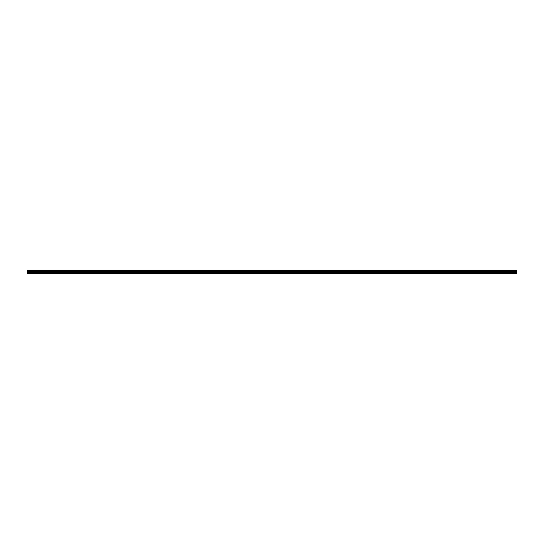 <?xml version="1.0" encoding="UTF-8"?>
<svg xmlns="http://www.w3.org/2000/svg" width="544" height="544" viewBox="0 0 544 544"><rect width="100%" height="100%" fill="white"/><g stroke="black" fill="none" stroke-linecap="round" stroke-linejoin="round"><path stroke-width="0.82" d="M27.2 270.885L27.2 270.538L516.8 270.538L516.8 270.885L27.2 270.885L516.8 270.932L516.8 271.381L27.2 271.415L516.8 271.381M27.2 270.932L27.2 271.381M27.2 273.897L516.8 273.897L516.8 272.959L27.2 272.959L27.2 273.897M27.2 271.415L27.2 272.959M27.2 270.144L516.8 270.144L27.2 270.103L27.2 270.538M516.8 271.415L516.8 272.959M516.8 270.144L516.8 270.49L27.2 270.49M27.2 273.666L516.8 273.666M27.2 273L516.8 273M27.2 272.551L516.8 272.551M516.8 272.469L27.2 272.469M27.2 271.531L516.8 271.531M27.2 271.449L516.8 271.449"/></g></svg>
